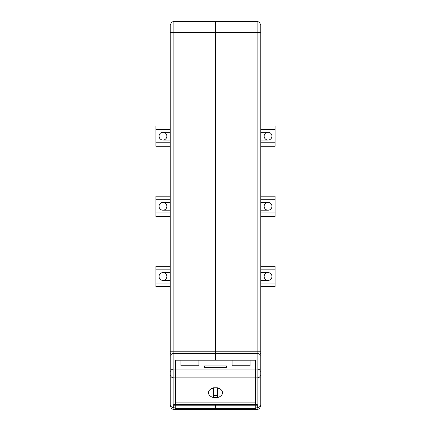 <?xml version="1.0" encoding="UTF-8"?>
<svg xmlns="http://www.w3.org/2000/svg" width="431" height="431" viewBox="0 0 431 431"><rect width="100%" height="100%" fill="white"/><g stroke="black" fill="none" stroke-linecap="round" stroke-linejoin="round"><path stroke-width="0.65" d="M169.97 210.215L162.956 210.215A3.901 3.901 0 0 0 166.851 206.32A3.901 3.901 0 0 0 162.956 202.419A3.901 3.901 0 0 0 159.055 206.32A3.901 3.901 0 0 0 162.956 210.215A3.901 3.901 0 0 0 166.851 206.32A3.901 3.901 0 0 0 162.956 202.419L169.97 202.419M169.97 140.048L162.956 140.048A3.901 3.901 0 0 0 166.851 136.153A3.901 3.901 0 0 0 162.956 132.252A3.901 3.901 0 0 0 159.055 136.153A3.901 3.901 0 0 0 162.956 140.048A3.901 3.901 0 0 0 166.851 136.153A3.901 3.901 0 0 0 162.956 132.252L169.97 132.252M169.97 272.586L162.956 272.586A3.901 3.901 0 0 1 166.851 276.481A3.901 3.901 0 0 1 162.956 280.382A3.901 3.901 0 0 1 159.055 276.481A3.901 3.901 0 0 1 162.956 272.586A3.901 3.901 0 0 1 166.851 276.481A3.901 3.901 0 0 1 162.956 280.382L169.97 280.382M170.751 353.382L169.97 353.382L169.97 355.85L170.751 355.85L170.757 355.505L170.751 24.669A3.119 3.119 0 0 1 173.871 21.55A3.119 3.119 0 0 0 170.751 24.669L169.97 24.669L169.97 32.465L173.871 32.465L173.871 351.206L215.5 351.206L215.5 360.214L175.272 360.214L175.272 404.537L173.715 404.537L173.715 407.834L175.272 407.839L175.272 408.744L215.5 408.744L215.5 409.45L215.5 405.221L215.5 408.744L255.728 408.744L255.728 405.221M173.871 407.839L173.871 409.45C171.974 409.267 170.935 408.227 170.751 406.331L169.97 406.331L169.97 355.85M170.751 406.331L170.751 355.85M175.272 405.221L175.272 407.839M169.97 353.382L169.97 32.465M169.97 212.946L155.936 212.946L155.936 216.454L169.97 216.454M155.936 212.946L155.936 199.693L169.97 199.693M169.97 196.18L155.936 196.18L155.936 199.693M261.03 353.382L261.03 355.85L260.249 355.85L260.243 355.505L260.249 353.382L261.03 353.382L261.03 24.669L260.249 24.669L260.249 32.465L215.5 32.465L215.5 21.55L215.5 351.206L257.129 351.206L257.129 21.55L173.871 21.55L173.871 32.465L215.5 32.465L215.5 353.409L173.871 353.409L173.871 404.537M169.97 142.78L155.936 142.78L155.936 146.287L169.97 146.287M155.936 142.78L155.936 129.526L169.97 129.526M169.97 126.019L155.936 126.019L155.936 129.526M169.97 286.615L155.936 286.615L155.936 266.347L169.97 266.347M169.97 283.108L155.936 283.108M215.5 21.55L173.871 21.55A3.119 3.119 0 0 0 170.751 24.669M155.936 269.854L169.97 269.854M162.956 140.048A3.901 3.901 0 0 1 159.055 136.153A3.901 3.901 0 0 1 162.956 132.252M162.956 210.215A3.901 3.901 0 0 1 159.055 206.32A3.901 3.901 0 0 1 162.956 202.419M162.956 272.586A3.901 3.901 0 0 0 159.055 276.481A3.901 3.901 0 0 0 162.956 280.382M173.715 404.537L173.715 405.215L173.946 404.537M261.03 210.215L268.044 210.215A3.901 3.901 0 0 1 264.149 206.32A3.901 3.901 0 0 1 268.044 202.419A3.901 3.901 0 0 1 271.945 206.32A3.901 3.901 0 0 1 268.044 210.215A3.901 3.901 0 0 1 264.149 206.32A3.901 3.901 0 0 1 268.044 202.419L261.03 202.419M260.249 355.85L260.249 375.649A3.119 2.203 180 0 1 257.129 377.852L257.129 353.409L215.5 353.409L215.5 360.214L255.728 360.214L255.728 404.537L257.285 404.537L257.285 405.215L173.946 405.221M261.03 140.048L268.044 140.048A3.901 3.901 0 0 1 264.149 136.153A3.901 3.901 0 0 1 268.044 132.252A3.901 3.901 0 0 1 271.945 136.153A3.901 3.901 0 0 1 268.044 140.048A3.901 3.901 0 0 1 264.149 136.153A3.901 3.901 0 0 1 268.044 132.252L261.03 132.252M261.03 272.586L268.044 272.586A3.901 3.901 0 0 1 271.945 276.481A3.901 3.901 0 0 1 268.044 280.382A3.901 3.901 0 0 1 264.149 276.481A3.901 3.901 0 0 1 268.044 272.586A3.901 3.901 0 0 0 264.149 276.481A3.901 3.901 0 0 0 268.044 280.382L261.03 280.382M261.03 269.854L275.064 269.854L275.064 266.347L261.03 266.347M275.064 269.854L275.064 283.108L261.03 283.108M261.03 286.615L275.064 286.615L275.064 283.108M261.03 196.18L275.064 196.18L275.064 216.454L261.03 216.454M268.044 210.215A3.901 3.901 0 0 0 271.945 206.32A3.901 3.901 0 0 0 268.044 202.419M275.064 212.946L261.03 212.946M261.03 126.019L275.064 126.019L275.064 146.287L261.03 146.287M268.044 140.048A3.901 3.901 0 0 0 271.945 136.153A3.901 3.901 0 0 0 268.044 132.252M275.064 142.78L261.03 142.78M257.285 404.537L257.285 407.834L255.728 407.839M261.03 355.85L261.03 375.649L260.249 375.649L260.249 406.331C260.065 408.227 259.026 409.267 257.129 409.45L257.129 407.839M261.03 375.649L261.03 406.331L260.249 406.331M260.249 24.669A3.119 3.119 0 0 0 257.129 21.55A3.119 3.119 0 0 1 260.249 24.669A3.119 3.119 0 0 0 257.129 21.55M261.03 32.465L260.249 32.465L260.249 351.206L257.129 351.206L257.129 353.409A3.119 2.203 180 0 1 260.243 355.505M260.249 353.382L260.249 351.206L261.03 351.206M261.03 129.526L275.064 129.526M261.03 199.693L275.064 199.693M268.044 272.586A3.901 3.901 0 0 1 271.945 276.481A3.901 3.901 0 0 1 268.044 280.382M213.55 397.506L213.55 387.975A7.015 4.962 180 0 0 208.485 392.738A7.015 4.962 180 0 0 213.55 397.506L217.45 397.7L217.45 395.394L213.55 395.394L217.45 395.162L217.45 387.776L213.55 387.776L213.55 395.162M255.491 369.033L175.509 369.033L175.509 360.214L180.961 360.214L180.961 365.725L198.896 365.725L198.896 360.214L232.104 360.214L232.104 365.725L250.039 365.725L250.039 360.214L255.491 360.214L255.491 377.852L175.509 377.852L175.509 405.172L173.946 405.172M204.585 367.379L226.415 367.379L226.415 365.946L204.585 365.946L204.585 367.379M257.054 405.221L255.491 405.172L255.491 377.852M175.509 369.033L175.509 377.852M217.45 397.506A7.015 4.962 180 0 0 222.515 392.738A7.015 4.962 180 0 0 217.45 387.975L217.45 397.506M255.491 402.112L175.509 402.112M255.491 404.537L175.509 404.537M257.054 405.172L257.054 404.537M204.585 367.05L226.415 367.05M169.97 371.242L170.751 371.242A3.119 2.203 0 0 1 173.871 369.033L175.272 369.033M169.97 405.42L170.751 405.42A3.119 2.203 0 0 0 173.715 407.618M175.272 377.852L173.871 377.852A3.119 2.203 0 0 1 170.751 375.649L169.97 375.649M169.97 351.206L173.871 351.206L173.871 353.409A3.119 2.203 0 0 0 170.757 355.505M255.728 369.033L257.129 369.033A3.119 2.203 180 0 1 260.249 371.242L261.03 371.242M257.129 404.537L257.129 377.852L255.728 377.852M257.285 407.618A3.119 2.203 0 0 0 260.249 405.42L261.03 405.42M257.129 409.45L173.871 409.45M256.041 369.771L255.728 370.084M256.041 367.745L255.728 367.433"/></g></svg>
